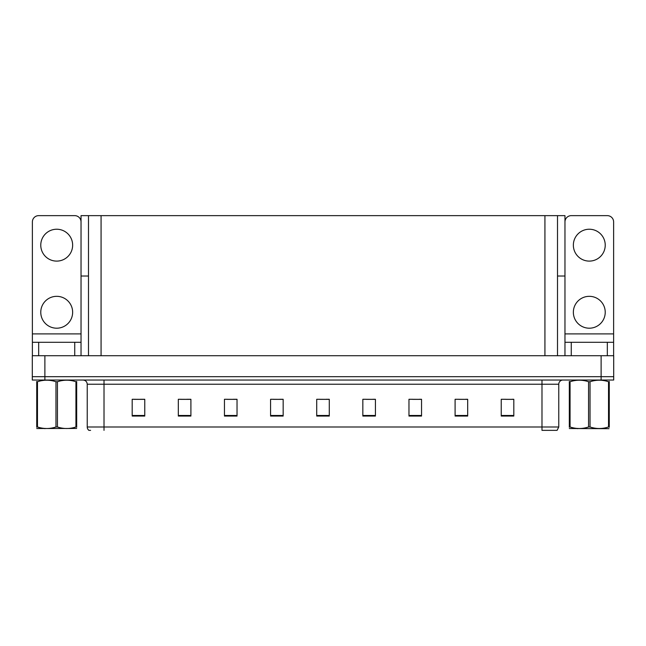 <?xml version="1.0" encoding="UTF-8"?>
<svg xmlns="http://www.w3.org/2000/svg" width="646" height="646" viewBox="0 0 646 646"><rect width="100%" height="100%" fill="white"/><g stroke="black" fill="none" stroke-linecap="round" stroke-linejoin="round"><path stroke-width="0.97" d="M557.506 276.028L564.967 276.028L564.967 333.901L613.619 333.901L613.619 355.712M88.494 276.028L81.033 276.028L81.033 215.643L564.967 215.643L564.967 276.028M44.881 380.034L613.7 380.034L613.7 376.675L32.3 376.675L32.3 355.712L44.881 355.712L44.881 376.675L32.3 376.675L32.3 380.034L44.881 380.034L44.881 376.675L613.7 376.675L613.7 355.712L44.881 355.712M88.494 215.643L88.494 355.712M557.506 215.643L557.506 355.712M505.713 399.365L513.812 399.365L501.231 399.285L505.713 399.285L501.231 399.285L501.231 416.056L513.812 416.056L513.812 399.285L512.003 399.365M459.249 399.365L467.68 399.365L455.099 399.285L459.249 399.285L455.099 399.285L455.099 416.056L467.68 416.056L467.68 399.285L465.54 399.365M412.786 399.365L421.547 399.365L408.966 399.285L412.786 399.285L408.966 399.285L408.966 416.056L421.547 416.056L421.547 399.285L419.076 399.365M366.322 399.365L375.423 399.365L362.842 399.285L366.322 399.285L362.842 399.285L362.842 416.056L375.423 416.056L375.423 399.285L372.613 399.365M133.997 399.365L144.769 399.365L132.188 399.285L133.997 399.285L132.188 399.285L132.188 416.056L144.769 416.056L144.769 399.285L140.287 399.365M180.46 399.365L190.901 399.365L178.32 399.285L180.46 399.285L178.32 399.285L178.32 416.056L190.901 416.056L190.901 399.285L186.751 399.365M226.924 399.365L237.034 399.365L224.453 399.285L226.924 399.285L224.453 399.285L224.453 416.056L237.034 416.056L237.034 399.285L233.214 399.365M273.387 399.365L283.158 399.365L270.577 399.285L273.387 399.285L270.577 399.285L270.577 416.056L283.158 416.056L283.158 399.285L279.678 399.365M319.859 399.365L329.29 399.365L316.71 399.285L319.859 399.285L316.71 399.285L316.71 416.056L329.29 416.056L329.29 399.285L326.141 399.365M421.547 399.285L419.076 399.285L421.547 399.285M467.68 399.285L465.54 399.285L467.68 399.285M513.812 399.285L512.003 399.285L513.812 399.285M283.158 399.285L279.678 399.285L283.158 399.285M237.034 399.285L233.214 399.285L237.034 399.285M190.901 399.285L186.751 399.285L190.901 399.285M144.769 399.285L140.287 399.285L144.769 399.285M375.423 399.285L372.613 399.285L375.423 399.285M329.29 399.285L326.141 399.285L329.29 399.285M558.766 426.998L557.086 430.357L541.986 430.357L541.986 426.998L558.766 426.998L558.766 384.225A4.191 4.191 0 0 1 562.957 380.034M90.593 430.357L88.914 430.357A4.191 4.191 0 0 1 87.234 426.998L87.234 384.225C86.984 381.681 85.587 380.284 83.043 380.034M56.711 261.105A15.932 15.932 0 0 1 40.771 245.165A15.932 15.932 0 0 1 56.711 229.233A15.932 15.932 0 0 1 72.643 245.165A15.932 15.932 0 0 1 56.711 261.105M56.711 328.2A15.932 15.932 0 0 1 40.771 312.268A15.932 15.932 0 0 1 56.711 296.328A15.932 15.932 0 0 1 72.643 312.268A15.932 15.932 0 0 1 56.711 328.2M74.742 355.712L74.742 342.291L38.671 342.291L38.671 355.712M81.033 221.933A6.29 6.29 0 0 0 74.742 215.643L38.671 215.643A6.29 6.29 0 0 0 32.381 221.933L32.381 333.901L81.033 333.901L81.033 355.712M81.033 276.028L81.033 333.901M32.381 355.712L32.381 342.291L38.671 342.291M74.742 342.291L81.033 342.291M32.381 342.291L32.381 333.901M589.289 261.105A15.932 15.932 0 0 1 573.357 245.165A15.932 15.932 0 0 1 589.289 229.233A15.932 15.932 0 0 1 605.229 245.165A15.932 15.932 0 0 1 589.289 261.105M589.289 328.2A15.932 15.932 0 0 1 573.357 312.268A15.932 15.932 0 0 1 589.289 296.328A15.932 15.932 0 0 1 605.229 312.268A15.932 15.932 0 0 1 589.289 328.2M607.329 355.712L607.329 342.291L571.258 342.291L571.258 355.712M613.619 333.901L613.619 221.933A6.29 6.29 0 0 0 607.329 215.643L571.258 215.643A6.29 6.29 0 0 0 564.967 221.933M564.967 355.712L564.967 342.291L571.258 342.291M607.329 342.291L613.619 342.291M564.967 342.291L564.967 333.901M609 428.678L569.32 428.524M609.267 427.256L609.267 426.982C609.267 429.017 609.267 429.017 609.267 426.982L608.524 426.982L608.524 381.729C602.387 379.695 596.226 379.695 590.032 381.729L588.554 381.729C582.417 379.695 576.248 379.695 570.063 381.729L569.32 381.729C569.32 379.695 569.32 379.695 569.32 381.729L569.32 381.455M590.032 381.729L590.032 426.982C596.169 429.017 602.338 429.017 608.524 426.982M590.032 426.982L588.554 426.982L588.554 381.729M609.267 381.455L609.267 381.729C609.267 379.695 609.267 379.695 609.267 381.729L608.524 381.729M609.267 381.729L609.267 426.982L609.267 381.729M570.063 381.729L570.063 426.982L569.32 426.982L569.32 381.729M570.063 426.982C576.2 429.017 582.361 429.017 588.554 426.982M569.32 426.982C569.32 429.017 569.32 429.017 569.32 426.982L569.32 427.256M76.68 428.459L36.733 428.524M76.68 427.256L76.68 426.982C76.68 429.017 76.68 429.017 76.68 426.982L75.937 426.982L75.937 381.729C69.8 379.695 63.639 379.695 57.446 381.729L55.968 381.729C49.831 379.695 43.662 379.695 37.476 381.729L36.733 381.729C36.733 379.695 36.733 379.695 36.733 381.729L36.733 381.455M57.446 381.729L57.446 426.982C63.583 429.017 69.752 429.017 75.937 426.982M57.446 426.982L55.968 426.982L55.968 381.729M76.68 381.455L76.68 381.729C76.68 379.695 76.68 379.695 76.68 381.729L75.937 381.729M76.68 381.729L76.68 426.982M37.476 381.729L37.476 426.982L36.733 426.982L36.733 381.729M37.476 426.982C43.613 429.017 49.774 429.017 55.968 426.982M36.733 426.982C36.733 429.017 36.733 429.017 36.733 426.982L36.733 427.256M601.119 355.712L601.119 380.034M101.075 215.643L101.075 355.712M544.925 215.643L544.925 355.712M541.986 380.034L541.986 384.225L87.234 384.225M558.766 384.225L541.986 384.225L541.986 426.998L104.014 426.998L104.014 430.357M87.234 426.998L104.014 426.998L104.014 380.034M329.29 415.475L316.71 415.475M283.158 415.475L270.577 415.475M237.034 415.475L224.453 415.475M190.901 415.475L178.32 415.475M144.769 415.475L132.188 415.475M375.423 415.475L362.842 415.475M421.547 415.475L408.966 415.475M467.68 415.475L455.099 415.475M513.812 415.475L501.231 415.475M45.349 428.411L44.881 428.678L45.349 428.411M577.936 428.411L577.467 428.678L577.936 428.411"/></g></svg>
